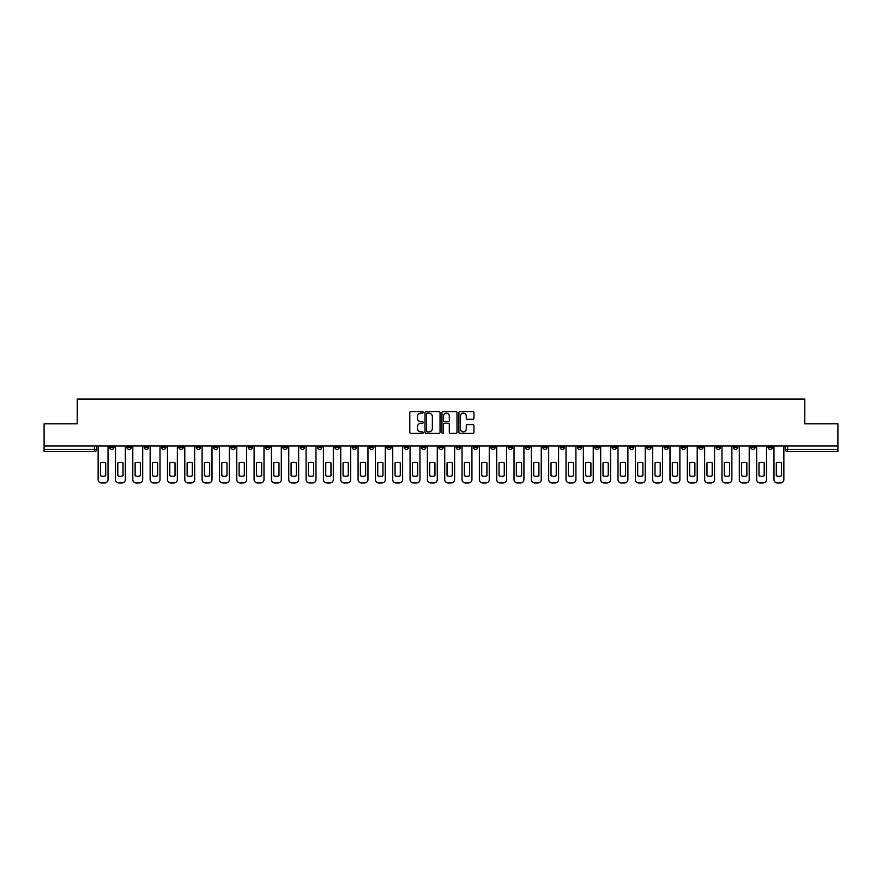 <?xml version="1.0" encoding="UTF-8"?>
<svg xmlns="http://www.w3.org/2000/svg" width="882" height="882" viewBox="0 0 882 882"><rect width="100%" height="100%" fill="white"/><g stroke="black" fill="none" stroke-linecap="round" stroke-linejoin="round"><path stroke-width="1.32" d="M423.228 412.368A0.761 0.761 0 0 0 422.467 411.596L410.88 411.596A1.091 1.091 0 0 0 409.788 412.688L409.788 432.323A1.091 1.091 0 0 0 410.88 433.404L422.467 433.404A0.761 0.761 0 0 0 423.228 432.643A0.761 0.761 0 0 0 422.467 431.882L420.968 431.882A3.484 3.484 0 0 1 417.473 428.387L417.473 426.756A3.484 3.484 0 0 1 420.968 423.272L422.467 423.272A0.761 0.761 0 0 0 423.228 422.5A0.761 0.761 0 0 0 422.467 421.739L420.968 421.739A3.484 3.484 0 0 1 417.473 418.255L417.473 416.613A3.484 3.484 0 0 1 420.968 413.129L422.467 413.129A0.761 0.761 0 0 0 423.228 412.368M681.389 445.939L681.389 447.163L685.832 447.163A2.227 2.227 0 0 1 683.605 449.39A2.227 2.227 0 0 1 681.389 447.163L681.389 445.939M577.412 445.939L577.412 447.163L581.855 447.163A2.227 2.227 0 0 1 579.628 449.39A2.227 2.227 0 0 1 577.412 447.163L577.412 445.939M560.081 445.939L560.081 447.163L564.524 447.163A2.227 2.227 0 0 1 562.308 449.39A2.227 2.227 0 0 1 560.081 447.163L560.081 445.939M456.104 445.939L456.104 447.163L460.547 447.163A2.227 2.227 0 0 1 458.331 449.39A2.227 2.227 0 0 1 456.104 447.163L456.104 445.939M438.773 445.939L438.773 447.163L443.227 447.163A2.227 2.227 0 0 1 441 449.39A2.227 2.227 0 0 1 438.773 447.163L438.773 445.939M421.453 445.939L421.453 447.163L425.896 447.163A2.227 2.227 0 0 1 423.669 449.39A2.227 2.227 0 0 1 421.453 447.163L421.453 445.939M386.79 445.939L386.79 447.163L391.233 447.163A2.227 2.227 0 0 1 389.017 449.39A2.227 2.227 0 0 1 386.79 447.163L386.79 445.939M352.138 447.163L352.138 445.939L352.138 447.163A2.227 2.227 0 0 0 354.355 449.39A2.227 2.227 0 0 1 352.138 447.163L356.582 447.163A2.227 2.227 0 0 1 354.355 449.39A2.227 2.227 0 0 0 356.582 447.163L356.582 445.939L356.582 447.163M334.807 447.163L334.807 445.939L334.807 447.163A2.227 2.227 0 0 0 337.023 449.39A2.227 2.227 0 0 1 334.807 447.163L339.25 447.163A2.227 2.227 0 0 1 337.023 449.39M317.476 447.163L317.476 445.939L317.476 447.163A2.227 2.227 0 0 0 319.692 449.39A2.227 2.227 0 0 1 317.476 447.163L321.919 447.163A2.227 2.227 0 0 1 319.692 449.39A2.227 2.227 0 0 0 321.919 447.163L321.919 445.939L321.919 447.163M300.145 445.939L300.145 447.163L304.588 447.163A2.227 2.227 0 0 1 302.372 449.39A2.227 2.227 0 0 1 300.145 447.163L300.145 445.939M282.813 445.939L282.813 447.163L287.256 447.163A2.227 2.227 0 0 1 285.04 449.39A2.227 2.227 0 0 1 282.813 447.163L282.813 445.939M265.493 445.939L265.493 447.163L269.936 447.163A2.227 2.227 0 0 1 267.709 449.39A2.227 2.227 0 0 1 265.493 447.163L265.493 445.939M248.162 447.163L248.162 445.939L248.162 447.163A2.227 2.227 0 0 0 250.378 449.39A2.227 2.227 0 0 1 248.162 447.163L252.605 447.163A2.227 2.227 0 0 1 250.378 449.39M213.499 447.163L213.499 445.939L213.499 447.163A2.227 2.227 0 0 0 215.726 449.39A2.227 2.227 0 0 1 213.499 447.163L217.942 447.163A2.227 2.227 0 0 1 215.726 449.39A2.227 2.227 0 0 0 217.942 447.163L217.942 445.939L217.942 447.163M196.168 447.163L196.168 445.939L196.168 447.163A2.227 2.227 0 0 0 198.395 449.39A2.227 2.227 0 0 1 196.168 447.163L200.611 447.163A2.227 2.227 0 0 1 198.395 449.39A2.227 2.227 0 0 0 200.611 447.163L200.611 445.939L200.611 447.163M178.848 447.163L178.848 445.939L178.848 447.163A2.227 2.227 0 0 0 181.064 449.39A2.227 2.227 0 0 1 178.848 447.163L183.291 447.163A2.227 2.227 0 0 1 181.064 449.39A2.227 2.227 0 0 0 183.291 447.163L183.291 445.939L183.291 447.163M161.516 447.163L161.516 445.939L161.516 447.163A2.227 2.227 0 0 0 163.732 449.39A2.227 2.227 0 0 1 161.516 447.163L165.959 447.163A2.227 2.227 0 0 1 163.732 449.39M144.185 447.163L144.185 445.939L144.185 447.163A2.227 2.227 0 0 0 146.412 449.39A2.227 2.227 0 0 1 144.185 447.163L148.628 447.163A2.227 2.227 0 0 1 146.412 449.39A2.227 2.227 0 0 0 148.628 447.163L148.628 445.939L148.628 447.163M126.854 447.163L126.854 445.939L126.854 447.163A2.227 2.227 0 0 0 129.081 449.39A2.227 2.227 0 0 1 126.854 447.163L131.297 447.163A2.227 2.227 0 0 1 129.081 449.39A2.227 2.227 0 0 0 131.297 447.163L131.297 445.939L131.297 447.163M472.862 419.292A1.091 1.091 0 0 0 473.954 418.2L473.954 412.688A1.091 1.091 0 0 0 472.862 411.596L459.996 411.596A1.091 1.091 0 0 0 458.905 412.688L458.905 432.323A1.091 1.091 0 0 0 459.996 433.404L472.862 433.404A1.091 1.091 0 0 0 473.954 432.323L473.954 425.664A1.091 1.091 0 0 0 472.862 424.573L467.361 424.573A1.091 1.091 0 0 0 466.269 425.664L466.269 428.961A2.922 2.922 0 0 1 463.348 431.882A2.922 2.922 0 0 1 460.437 428.961L460.437 416.039A2.922 2.922 0 0 1 463.348 413.129A2.922 2.922 0 0 1 466.269 416.039L466.269 418.2A1.091 1.091 0 0 0 467.361 419.292L472.862 419.292M44.1 445.939L44.1 423.834L77.208 423.834L77.208 399.061L804.792 399.061L804.792 423.834L837.9 423.834L837.9 445.939L44.1 445.939L44.1 449.39L96.645 449.39L96.645 445.939L96.645 449.39A2.227 2.227 0 0 1 94.418 451.606L44.1 451.606L44.1 449.39M440.041 412.688A1.091 1.091 0 0 0 438.96 411.596L426.094 411.596A1.091 1.091 0 0 0 425.003 412.688L425.003 432.323A1.091 1.091 0 0 0 426.094 433.404L438.96 433.404A1.091 1.091 0 0 0 440.041 432.323L440.041 412.688M443.04 411.596L455.906 411.596A1.091 1.091 0 0 1 456.997 412.688L456.997 432.323A1.091 1.091 0 0 1 455.906 433.404L450.404 433.404A1.091 1.091 0 0 1 449.313 432.323L449.313 424.363A1.091 1.091 0 0 0 448.221 423.272L444.572 423.272A1.091 1.091 0 0 0 443.481 424.363L443.481 432.643A0.761 0.761 0 0 1 442.72 433.404A0.761 0.761 0 0 1 441.959 432.643L441.959 412.688A1.091 1.091 0 0 1 443.04 411.596M785.355 445.939L785.355 449.39L837.9 449.39L837.9 451.606L787.582 451.606A2.227 2.227 0 0 1 785.355 449.39A2.227 2.227 0 0 0 787.582 451.606L787.582 445.939M837.9 445.939L837.9 449.39M772.467 447.163L772.467 445.939L772.467 447.163A2.227 2.227 0 0 1 770.251 449.39A2.227 2.227 0 0 1 768.024 447.163L772.467 447.163A2.227 2.227 0 0 1 770.251 449.39M768.024 445.939L768.024 447.163M755.146 445.939L755.146 447.163A2.227 2.227 0 0 1 752.919 449.39A2.227 2.227 0 0 1 750.703 447.163A2.227 2.227 0 0 0 752.919 449.39M750.703 445.939L750.703 447.163L755.146 447.163M737.815 445.939L737.815 447.163A2.227 2.227 0 0 1 735.588 449.39A2.227 2.227 0 0 1 733.372 447.163L737.815 447.163A2.227 2.227 0 0 1 735.588 449.39M733.372 445.939L733.372 447.163M720.484 445.939L720.484 447.163A2.227 2.227 0 0 1 718.268 449.39A2.227 2.227 0 0 1 716.041 447.163A2.227 2.227 0 0 0 718.268 449.39M716.041 445.939L716.041 447.163L720.484 447.163M703.152 445.939L703.152 447.163A2.227 2.227 0 0 1 700.936 449.39A2.227 2.227 0 0 1 698.709 447.163L703.152 447.163M698.709 445.939L698.709 447.163M685.832 445.939L685.832 447.163A2.227 2.227 0 0 1 683.605 449.39M668.501 445.939L668.501 447.163A2.227 2.227 0 0 1 666.274 449.39A2.227 2.227 0 0 1 664.058 447.163L668.501 447.163M664.058 445.939L664.058 447.163M651.17 445.939L651.17 447.163A2.227 2.227 0 0 1 648.943 449.39A2.227 2.227 0 0 1 646.727 447.163L651.17 447.163M646.727 445.939L646.727 447.163M633.838 445.939L633.838 447.163A2.227 2.227 0 0 1 631.622 449.39A2.227 2.227 0 0 1 629.395 447.163A2.227 2.227 0 0 0 631.622 449.39M629.395 445.939L629.395 447.163L633.838 447.163M616.507 445.939L616.507 447.163A2.227 2.227 0 0 1 614.291 449.39A2.227 2.227 0 0 1 612.064 447.163L616.507 447.163M612.064 445.939L612.064 447.163M599.187 445.939L599.187 447.163A2.227 2.227 0 0 1 596.96 449.39A2.227 2.227 0 0 1 594.744 447.163L599.187 447.163M594.744 445.939L594.744 447.163M581.855 445.939L581.855 447.163M564.524 445.939L564.524 447.163L564.524 445.939M547.193 445.939L547.193 447.163A2.227 2.227 0 0 1 544.977 449.39A2.227 2.227 0 0 1 542.75 447.163L547.193 447.163M542.75 445.939L542.75 447.163M529.862 445.939L529.862 447.163A2.227 2.227 0 0 1 527.645 449.39A2.227 2.227 0 0 1 525.418 447.163L529.862 447.163M525.418 445.939L525.418 447.163M512.541 445.939L512.541 447.163A2.227 2.227 0 0 1 510.314 449.39A2.227 2.227 0 0 1 508.098 447.163L512.541 447.163M508.098 445.939L508.098 447.163M495.21 445.939L495.21 447.163A2.227 2.227 0 0 1 492.983 449.39A2.227 2.227 0 0 1 490.767 447.163L495.21 447.163M490.767 445.939L490.767 447.163M477.879 445.939L477.879 447.163A2.227 2.227 0 0 1 475.663 449.39A2.227 2.227 0 0 1 473.436 447.163L477.879 447.163M473.436 445.939L473.436 447.163M460.547 445.939L460.547 447.163A2.227 2.227 0 0 1 458.331 449.39M443.227 445.939L443.227 447.163M425.896 447.163L425.896 445.939L425.896 447.163A2.227 2.227 0 0 1 423.669 449.39M408.564 445.939L408.564 447.163A2.227 2.227 0 0 1 406.337 449.39A2.227 2.227 0 0 1 404.121 447.163A2.227 2.227 0 0 0 406.337 449.39A2.227 2.227 0 0 0 408.564 447.163L404.121 447.163L404.121 445.939M391.233 447.163L391.233 445.939L391.233 447.163A2.227 2.227 0 0 1 389.017 449.39M373.902 445.939L373.902 447.163A2.227 2.227 0 0 1 371.686 449.39A2.227 2.227 0 0 1 369.459 447.163A2.227 2.227 0 0 0 371.686 449.39M369.459 445.939L369.459 447.163L373.902 447.163M339.25 445.939L339.25 447.163L339.25 445.939M304.588 447.163L304.588 445.939L304.588 447.163A2.227 2.227 0 0 1 302.372 449.39M287.256 447.163L287.256 445.939L287.256 447.163A2.227 2.227 0 0 1 285.04 449.39M269.936 447.163L269.936 445.939L269.936 447.163A2.227 2.227 0 0 1 267.709 449.39M252.605 445.939L252.605 447.163L252.605 445.939M235.274 447.163L235.274 445.939L235.274 447.163A2.227 2.227 0 0 1 233.057 449.39A2.227 2.227 0 0 1 230.83 447.163L235.274 447.163A2.227 2.227 0 0 1 233.057 449.39M230.83 445.939L230.83 447.163M165.959 445.939L165.959 447.163L165.959 445.939M113.976 445.939L113.976 447.163A2.227 2.227 0 0 1 111.749 449.39A2.227 2.227 0 0 1 109.533 447.163A2.227 2.227 0 0 0 111.749 449.39A2.227 2.227 0 0 0 113.976 447.163L113.976 445.939M109.533 445.939L109.533 447.163L113.976 447.163M94.418 445.939L94.418 451.606A2.227 2.227 0 0 0 96.645 449.39M427.285 413.129A0.761 0.761 0 0 0 426.524 413.89L426.524 431.122A0.761 0.761 0 0 0 427.285 431.882L428.873 431.882A3.484 3.484 0 0 0 432.356 428.387L432.356 416.613A3.484 3.484 0 0 0 428.873 413.129L427.285 413.129M449.313 416.095A2.922 2.922 0 0 0 446.402 413.184A2.922 2.922 0 0 0 443.481 416.095L443.481 420.648A1.091 1.091 0 0 0 444.572 421.739L448.221 421.739A1.091 1.091 0 0 0 449.313 420.648L449.313 416.095M100.471 462.896L100.471 475.762A6.946 6.946 0 0 0 105.697 475.762A6.946 6.946 0 0 1 100.471 475.762L100.471 462.896A6.946 6.946 0 0 1 105.697 462.896A6.946 6.946 0 0 0 100.471 462.896M105.697 462.896L105.697 475.762L105.697 462.896M98.145 479.599L98.145 445.939L98.145 479.599A3.33 3.33 0 0 0 101.474 482.939L104.693 482.939A3.33 3.33 0 0 0 108.023 479.599L108.023 445.939L108.023 479.599M101.474 482.939L104.693 482.939M117.802 462.896L117.802 475.762A6.946 6.946 0 0 0 123.028 475.762A6.946 6.946 0 0 1 117.802 475.762L117.802 462.896A6.946 6.946 0 0 1 123.028 462.896L123.028 475.762L123.028 462.896M115.476 479.599L115.476 445.939L115.476 479.599A3.33 3.33 0 0 0 118.805 482.939L122.025 482.939A3.33 3.33 0 0 0 125.354 479.599L125.354 445.939L125.354 479.599M135.133 462.896L135.133 475.762A6.946 6.946 0 0 0 140.348 475.762A6.946 6.946 0 0 1 135.133 475.762L135.133 462.896A6.946 6.946 0 0 1 140.348 462.896L140.348 475.762L140.348 462.896M132.796 479.599L132.796 445.939L132.796 479.599A3.33 3.33 0 0 0 136.137 482.939L139.356 482.939A3.33 3.33 0 0 0 142.686 479.599L142.686 445.939L142.686 479.599M118.805 482.939L122.025 482.939M136.137 482.939L139.356 482.939M152.465 462.896L152.465 475.762A6.946 6.946 0 0 0 157.68 475.762A6.946 6.946 0 0 1 152.465 475.762L152.465 462.896A6.946 6.946 0 0 1 157.68 462.896A6.946 6.946 0 0 0 152.465 462.896M157.68 462.896L157.68 475.762L157.68 462.896M150.127 479.599L150.127 445.939L150.127 479.599A3.33 3.33 0 0 0 153.457 482.939L156.687 482.939A3.33 3.33 0 0 0 160.017 479.599L160.017 445.939L160.017 479.599M169.796 462.896L169.796 475.762A6.946 6.946 0 0 0 175.011 475.762A6.946 6.946 0 0 1 169.796 475.762L169.796 462.896A6.946 6.946 0 0 1 175.011 462.896L175.011 475.762L175.011 462.896M167.459 479.599L167.459 445.939L167.459 479.599A3.33 3.33 0 0 0 170.788 482.939L174.008 482.939A3.33 3.33 0 0 0 177.348 479.599L177.348 445.939L177.348 479.599M187.116 462.896L187.116 475.762A6.946 6.946 0 0 0 192.342 475.762A6.946 6.946 0 0 1 187.116 475.762L187.116 462.896A6.946 6.946 0 0 1 192.342 462.896L192.342 475.762L192.342 462.896M184.79 479.599L184.79 445.939L184.79 479.599A3.33 3.33 0 0 0 188.12 482.939L191.339 482.939A3.33 3.33 0 0 0 194.668 479.599L194.668 445.939L194.668 479.599M153.457 482.939L156.687 482.939M170.788 482.939L174.008 482.939M188.12 482.939L191.339 482.939M204.448 462.896L204.448 475.762A6.946 6.946 0 0 0 209.673 475.762A6.946 6.946 0 0 1 204.448 475.762L204.448 462.896A6.946 6.946 0 0 1 209.673 462.896L209.673 475.762L209.673 462.896M202.11 479.599L202.11 445.939L202.11 479.599A3.33 3.33 0 0 0 205.451 482.939L208.67 482.939A3.33 3.33 0 0 0 212 479.599L212 445.939L212 479.599M205.451 482.939L208.67 482.939M221.779 462.896L221.779 475.762A6.946 6.946 0 0 0 226.994 475.762A6.946 6.946 0 0 1 221.779 475.762L221.779 462.896A6.946 6.946 0 0 1 226.994 462.896L226.994 475.762L226.994 462.896M219.442 479.599L219.442 445.939L219.442 479.599A3.33 3.33 0 0 0 222.782 482.939L226.001 482.939A3.33 3.33 0 0 0 229.331 479.599L229.331 445.939L229.331 479.599M222.782 482.939L226.001 482.939M239.11 462.896L239.11 475.762A6.946 6.946 0 0 0 244.325 475.762A6.946 6.946 0 0 1 239.11 475.762L239.11 462.896A6.946 6.946 0 0 1 244.325 462.896L244.325 475.762L244.325 462.896M236.773 479.599L236.773 445.939L236.773 479.599A3.33 3.33 0 0 0 240.102 482.939L243.333 482.939A3.33 3.33 0 0 0 246.662 479.599L246.662 445.939L246.662 479.599M240.102 482.939L243.333 482.939M256.43 462.896L256.43 475.762L256.43 462.896A6.946 6.946 0 0 1 261.656 462.896L261.656 475.762A6.946 6.946 0 0 1 256.43 475.762M254.104 479.599L254.104 445.939L254.104 479.599A3.33 3.33 0 0 0 257.434 482.939L260.653 482.939A3.33 3.33 0 0 0 263.994 479.599L263.994 445.939L263.994 479.599M261.656 462.896L261.656 475.762M257.434 482.939L260.653 482.939M273.762 462.896L273.762 475.762A6.946 6.946 0 0 0 278.988 475.762A6.946 6.946 0 0 1 273.762 475.762L273.762 462.896A6.946 6.946 0 0 1 278.988 462.896L278.988 475.762L278.988 462.896M271.435 479.599L271.435 445.939L271.435 479.599A3.33 3.33 0 0 0 274.765 482.939L277.984 482.939A3.33 3.33 0 0 0 281.314 479.599L281.314 445.939L281.314 479.599M274.765 482.939L277.984 482.939M291.093 462.896L291.093 475.762A6.946 6.946 0 0 0 296.319 475.762A6.946 6.946 0 0 1 291.093 475.762L291.093 462.896A6.946 6.946 0 0 1 296.319 462.896L296.319 475.762L296.319 462.896M288.756 479.599L288.756 445.939L288.756 479.599A3.33 3.33 0 0 0 292.096 482.939L295.316 482.939A3.33 3.33 0 0 0 298.645 479.599L298.645 445.939L298.645 479.599M292.096 482.939L295.316 482.939M308.424 462.896L308.424 475.762L308.424 462.896A6.946 6.946 0 0 1 313.639 462.896L313.639 475.762A6.946 6.946 0 0 1 308.424 475.762M306.087 479.599L306.087 445.939L306.087 479.599A3.33 3.33 0 0 0 309.417 482.939L312.647 482.939A3.33 3.33 0 0 0 315.977 479.599L315.977 445.939L315.977 479.599M313.639 462.896L313.639 475.762M309.417 482.939L312.647 482.939M325.756 462.896L325.756 475.762L325.756 462.896A6.946 6.946 0 0 1 330.971 462.896L330.971 475.762A6.946 6.946 0 0 1 325.756 475.762M323.418 479.599L323.418 445.939L323.418 479.599A3.33 3.33 0 0 0 326.748 482.939L329.967 482.939A3.33 3.33 0 0 0 333.308 479.599L333.308 445.939L333.308 479.599M330.971 462.896L330.971 475.762M326.748 482.939L329.967 482.939M343.076 462.896L343.076 475.762L343.076 462.896A6.946 6.946 0 0 1 348.302 462.896L348.302 475.762A6.946 6.946 0 0 1 343.076 475.762M340.75 479.599L340.75 445.939L340.75 479.599A3.33 3.33 0 0 0 344.079 482.939L347.299 482.939A3.33 3.33 0 0 0 350.639 479.599L350.639 445.939L350.639 479.599M348.302 462.896L348.302 475.762M344.079 482.939L347.299 482.939M360.407 462.896L360.407 475.762A6.946 6.946 0 0 0 365.633 475.762A6.946 6.946 0 0 1 360.407 475.762L360.407 462.896A6.946 6.946 0 0 1 365.633 462.896L365.633 475.762L365.633 462.896M358.081 479.599L358.081 445.939L358.081 479.599A3.33 3.33 0 0 0 361.411 482.939L364.63 482.939A3.33 3.33 0 0 0 367.959 479.599L367.959 445.939L367.959 479.599M361.411 482.939L364.63 482.939M377.739 462.896L377.739 475.762L377.739 462.896A6.946 6.946 0 0 1 382.964 462.896L382.964 475.762A6.946 6.946 0 0 1 377.739 475.762M375.401 479.599L375.401 445.939L375.401 479.599A3.33 3.33 0 0 0 378.742 482.939L381.961 482.939A3.33 3.33 0 0 0 385.291 479.599L385.291 445.939L385.291 479.599M382.964 462.896L382.964 475.762M378.742 482.939L381.961 482.939M395.07 462.896L395.07 475.762L395.07 462.896A6.946 6.946 0 0 1 400.285 462.896L400.285 475.762A6.946 6.946 0 0 1 395.07 475.762M392.733 479.599L392.733 445.939L392.733 479.599A3.33 3.33 0 0 0 396.062 482.939L399.292 482.939A3.33 3.33 0 0 0 402.622 479.599L402.622 445.939L402.622 479.599M400.285 462.896L400.285 475.762M396.062 482.939L399.292 482.939M412.401 462.896L412.401 475.762L412.401 462.896A6.946 6.946 0 0 1 417.616 462.896L417.616 475.762A6.946 6.946 0 0 1 412.401 475.762M410.064 479.599L410.064 445.939L410.064 479.599A3.33 3.33 0 0 0 413.393 482.939L416.613 482.939A3.33 3.33 0 0 0 419.953 479.599L419.953 445.939L419.953 479.599M417.616 462.896L417.616 475.762M413.393 482.939L416.613 482.939M429.721 462.896L429.721 475.762L429.721 462.896A6.946 6.946 0 0 1 434.947 462.896L434.947 475.762A6.946 6.946 0 0 1 429.721 475.762M427.395 479.599L427.395 445.939L427.395 479.599A3.33 3.33 0 0 0 430.725 482.939L433.944 482.939A3.33 3.33 0 0 0 437.274 479.599L437.274 445.939L437.274 479.599M434.947 462.896L434.947 475.762M430.725 482.939L433.944 482.939M447.053 462.896L447.053 475.762L447.053 462.896A6.946 6.946 0 0 1 452.279 462.896L452.279 475.762A6.946 6.946 0 0 1 447.053 475.762M444.726 479.599L444.726 445.939L444.726 479.599A3.33 3.33 0 0 0 448.056 482.939L451.275 482.939A3.33 3.33 0 0 0 454.605 479.599L454.605 445.939L454.605 479.599M452.279 462.896L452.279 475.762M448.056 482.939L451.275 482.939M464.384 462.896L464.384 475.762L464.384 462.896A6.946 6.946 0 0 1 469.599 462.896L469.599 475.762A6.946 6.946 0 0 1 464.384 475.762M462.047 479.599L462.047 445.939L462.047 479.599A3.33 3.33 0 0 0 465.387 482.939L468.607 482.939A3.33 3.33 0 0 0 471.936 479.599L471.936 445.939L471.936 479.599M469.599 462.896L469.599 475.762M465.387 482.939L468.607 482.939M481.715 462.896L481.715 475.762L481.715 462.896A6.946 6.946 0 0 1 486.93 462.896L486.93 475.762A6.946 6.946 0 0 1 481.715 475.762M479.378 479.599L479.378 445.939L479.378 479.599A3.33 3.33 0 0 0 482.708 482.939L485.938 482.939A3.33 3.33 0 0 0 489.267 479.599L489.267 445.939L489.267 479.599M486.93 462.896L486.93 475.762M482.708 482.939L485.938 482.939M499.036 462.896L499.036 475.762L499.036 462.896A6.946 6.946 0 0 1 504.261 462.896L504.261 475.762A6.946 6.946 0 0 1 499.036 475.762M496.709 479.599L496.709 445.939L496.709 479.599A3.33 3.33 0 0 0 500.039 482.939L503.258 482.939A3.33 3.33 0 0 0 506.599 479.599L506.599 445.939L506.599 479.599M504.261 462.896L504.261 475.762M500.039 482.939L503.258 482.939M516.367 462.896L516.367 475.762A6.946 6.946 0 0 0 521.593 475.762A6.946 6.946 0 0 1 516.367 475.762L516.367 462.896A6.946 6.946 0 0 1 521.593 462.896L521.593 475.762L521.593 462.896M514.041 479.599L514.041 445.939L514.041 479.599A3.33 3.33 0 0 0 517.37 482.939L520.589 482.939A3.33 3.33 0 0 0 523.919 479.599L523.919 445.939L523.919 479.599M517.37 482.939L520.589 482.939M533.698 462.896L533.698 475.762L533.698 462.896A6.946 6.946 0 0 1 538.924 462.896L538.924 475.762A6.946 6.946 0 0 1 533.698 475.762M531.361 479.599L531.361 445.939L531.361 479.599A3.33 3.33 0 0 0 534.701 482.939L537.921 482.939A3.33 3.33 0 0 0 541.25 479.599L541.25 445.939L541.25 479.599M538.924 462.896L538.924 475.762M534.701 482.939L537.921 482.939M551.029 462.896L551.029 475.762L551.029 462.896A6.946 6.946 0 0 1 556.244 462.896L556.244 475.762A6.946 6.946 0 0 1 551.029 475.762M548.692 479.599L548.692 445.939L548.692 479.599A3.33 3.33 0 0 0 552.033 482.939L555.252 482.939A3.33 3.33 0 0 0 558.582 479.599L558.582 445.939L558.582 479.599M556.244 462.896L556.244 475.762M552.033 482.939L555.252 482.939M568.361 462.896L568.361 475.762L568.361 462.896A6.946 6.946 0 0 1 573.576 462.896L573.576 475.762A6.946 6.946 0 0 1 568.361 475.762M566.024 479.599L566.024 445.939L566.024 479.599A3.33 3.33 0 0 0 569.353 482.939L572.583 482.939A3.33 3.33 0 0 0 575.913 479.599L575.913 445.939L575.913 479.599M573.576 462.896L573.576 475.762M569.353 482.939L572.583 482.939M585.681 462.896L585.681 475.762L585.681 462.896A6.946 6.946 0 0 1 590.907 462.896L590.907 475.762A6.946 6.946 0 0 1 585.681 475.762M583.355 479.599L583.355 445.939L583.355 479.599A3.33 3.33 0 0 0 586.684 482.939L589.904 482.939A3.33 3.33 0 0 0 593.244 479.599L593.244 445.939L593.244 479.599M590.907 462.896L590.907 475.762M586.684 482.939L589.904 482.939M603.012 462.896L603.012 475.762L603.012 462.896A6.946 6.946 0 0 1 608.238 462.896L608.238 475.762A6.946 6.946 0 0 1 603.012 475.762M600.686 479.599L600.686 445.939L600.686 479.599A3.33 3.33 0 0 0 604.016 482.939L607.235 482.939A3.33 3.33 0 0 0 610.564 479.599L610.564 445.939L610.564 479.599M608.238 462.896L608.238 475.762M604.016 482.939L607.235 482.939M620.344 462.896L620.344 475.762L620.344 462.896A6.946 6.946 0 0 1 625.57 462.896L625.57 475.762A6.946 6.946 0 0 1 620.344 475.762M618.006 479.599L618.006 445.939L618.006 479.599A3.33 3.33 0 0 0 621.347 482.939L624.566 482.939A3.33 3.33 0 0 0 627.896 479.599L627.896 445.939L627.896 479.599M625.57 462.896L625.57 475.762M621.347 482.939L624.566 482.939M637.675 462.896L637.675 475.762L637.675 462.896A6.946 6.946 0 0 1 642.89 462.896L642.89 475.762A6.946 6.946 0 0 1 637.675 475.762M635.338 479.599L635.338 445.939L635.338 479.599A3.33 3.33 0 0 0 638.667 482.939L641.898 482.939A3.33 3.33 0 0 0 645.227 479.599L645.227 445.939L645.227 479.599M642.89 462.896L642.89 475.762M638.667 482.939L641.898 482.939M655.006 462.896L655.006 475.762L655.006 462.896A6.946 6.946 0 0 1 660.221 462.896L660.221 475.762A6.946 6.946 0 0 1 655.006 475.762M652.669 479.599L652.669 445.939L652.669 479.599A3.33 3.33 0 0 0 655.999 482.939L659.218 482.939A3.33 3.33 0 0 0 662.558 479.599L662.558 445.939L662.558 479.599M660.221 462.896L660.221 475.762M655.999 482.939L659.218 482.939M672.327 462.896L672.327 475.762A6.946 6.946 0 0 0 677.552 475.762A6.946 6.946 0 0 1 672.327 475.762L672.327 462.896A6.946 6.946 0 0 1 677.552 462.896L677.552 475.762L677.552 462.896M670 479.599L670 445.939L670 479.599A3.33 3.33 0 0 0 673.33 482.939L676.549 482.939A3.33 3.33 0 0 0 679.89 479.599L679.89 445.939L679.89 479.599M673.33 482.939L676.549 482.939M689.658 462.896L689.658 475.762L689.658 462.896A6.946 6.946 0 0 1 694.884 462.896A6.946 6.946 0 0 0 689.658 462.896M694.884 475.762L694.884 462.896L694.884 475.762A6.946 6.946 0 0 1 689.658 475.762M687.332 479.599L687.332 445.939L687.332 479.599A3.33 3.33 0 0 0 690.661 482.939L693.88 482.939A3.33 3.33 0 0 0 697.21 479.599L697.21 445.939L697.21 479.599M690.661 482.939L693.88 482.939M706.989 462.896L706.989 475.762L706.989 462.896A6.946 6.946 0 0 1 712.204 462.896L712.204 475.762A6.946 6.946 0 0 1 706.989 475.762M704.652 479.599L704.652 445.939L704.652 479.599A3.33 3.33 0 0 0 707.992 482.939L711.212 482.939A3.33 3.33 0 0 0 714.541 479.599L714.541 445.939L714.541 479.599M712.204 462.896L712.204 475.762M707.992 482.939L711.212 482.939M724.32 462.896L724.32 475.762L724.32 462.896A6.946 6.946 0 0 1 729.535 462.896L729.535 475.762A6.946 6.946 0 0 1 724.32 475.762M721.983 479.599L721.983 445.939L721.983 479.599A3.33 3.33 0 0 0 725.313 482.939L728.543 482.939A3.33 3.33 0 0 0 731.873 479.599L731.873 445.939L731.873 479.599M729.535 462.896L729.535 475.762M725.313 482.939L728.543 482.939M741.652 462.896L741.652 475.762A6.946 6.946 0 0 0 746.867 475.762A6.946 6.946 0 0 1 741.652 475.762L741.652 462.896A6.946 6.946 0 0 1 746.867 462.896L746.867 475.762L746.867 462.896M739.314 479.599L739.314 445.939L739.314 479.599A3.33 3.33 0 0 0 742.644 482.939L745.863 482.939A3.33 3.33 0 0 0 749.204 479.599L749.204 445.939L749.204 479.599M742.644 482.939L745.863 482.939M758.972 462.896L758.972 475.762L758.972 462.896A6.946 6.946 0 0 1 764.198 462.896L764.198 475.762A6.946 6.946 0 0 1 758.972 475.762M756.646 479.599L756.646 445.939L756.646 479.599A3.33 3.33 0 0 0 759.975 482.939L763.195 482.939A3.33 3.33 0 0 0 766.524 479.599L766.524 445.939L766.524 479.599M764.198 462.896L764.198 475.762M759.975 482.939L763.195 482.939M776.303 462.896L776.303 475.762L776.303 462.896A6.946 6.946 0 0 1 781.529 462.896L781.529 475.762A6.946 6.946 0 0 1 776.303 475.762M773.977 479.599L773.977 445.939L773.977 479.599A3.33 3.33 0 0 0 777.307 482.939L780.526 482.939A3.33 3.33 0 0 0 783.855 479.599L783.855 445.939L783.855 479.599M781.529 462.896L781.529 475.762M777.307 482.939L780.526 482.939"/></g></svg>
